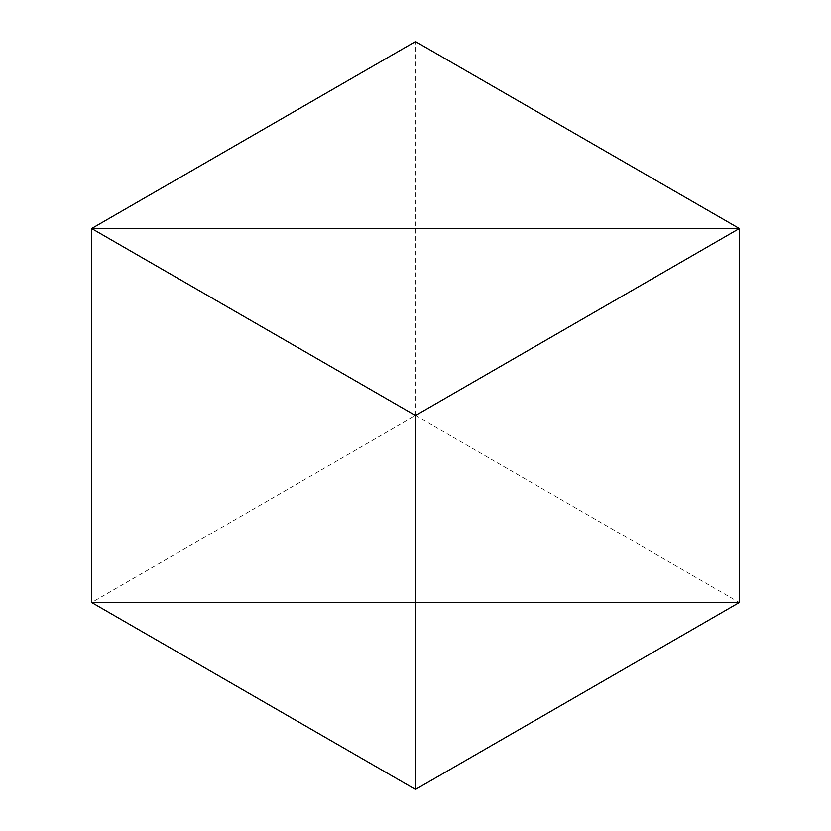 <?xml version="1.0" encoding="UTF-8"?>
<svg xmlns="http://www.w3.org/2000/svg" width="831" height="831" viewBox="0 0 831 831"><rect width="100%" height="100%" fill="white"/><g stroke="black" fill="none" stroke-linecap="round" stroke-linejoin="round"><path stroke-width="0.62" stroke-dasharray="4.16 3.12" d="M415.5 415.5L739.351 602.475L91.649 602.475L415.5 415.5L415.5 41.55M739.351 602.475L91.649 602.475"/><path stroke-width="1.25" d="M739.351 602.475L739.351 228.525L415.5 415.5L91.649 228.525L739.351 228.525L91.649 228.525L415.5 41.55L739.351 228.525L739.351 602.475L415.5 789.45L91.649 602.475L91.649 228.525L91.649 602.475M415.5 415.5L415.5 789.45"/></g></svg>
